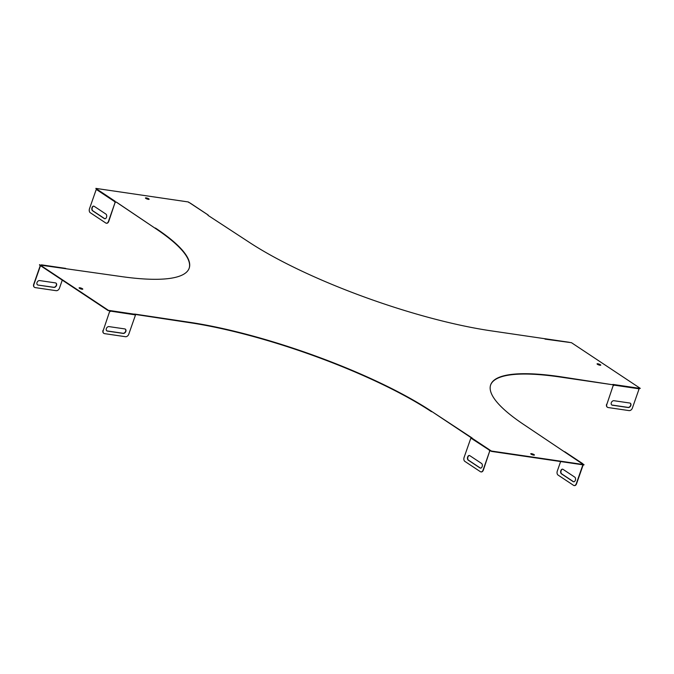 <?xml version="1.0" encoding="UTF-8"?>
<svg xmlns="http://www.w3.org/2000/svg" width="674" height="674" viewBox="0 0 674 674"><rect width="100%" height="100%" fill="white"/><g stroke="black" fill="none" stroke-linecap="round" stroke-linejoin="round"><path stroke-width="1.01" d="M600.551 365.274A1.955 0.438 19.3 0 0 597.703 364.12A1.955 0.438 19.3 0 0 597.189 364.095M79.203 288.084A1.955 0.438 -160.7 0 1 79.717 288.101A1.955 0.438 -160.7 0 1 82.565 289.256M534.212 455.161A1.955 0.438 19.3 0 0 531.365 454.006A1.955 0.438 19.3 0 0 530.851 453.981M145.542 198.198A1.955 0.438 -160.7 0 1 146.056 198.223A1.955 0.438 -160.7 0 1 148.903 199.378M189.133 268.345A183.32 40.684 19.3 0 0 155.298 228.36L116.181 202.048M116.206 201.989L155.298 228.36M188.855 202.545L188.366 201.964L95.843 188.391L97.073 189.377M638.48 388.275L640.3 388.384L571.476 342.695L544.98 339.106M614.031 384.938L612.801 384.509M490.621 385.014A183.32 40.684 19.3 0 1 560.001 377.01L612.717 384.753L560.119 376.673A183.32 40.684 19.3 0 0 490.672 384.846A183.32 40.684 19.3 0 0 524.456 424.999L582.538 463.973M582.656 463.636L583.911 464.967L491.388 451.386L489.829 450.013L490.899 450.805M490.95 450.679L491.388 451.386M471.682 438.058L431.621 411.376A183.32 40.684 -160.7 0 0 188.804 322.18L134.615 314.067L134.943 314.817A0.868 0.632 -56.4 0 0 135.373 315.348L128.759 334.228A3.058 2.249 -56.4 0 1 125.457 336.705L104.571 333.638A3.058 2.249 -56.4 0 1 103.863 333.369A3.058 2.249 -56.4 0 1 103.232 330.487L109.643 311.464L103.232 330.487M134.884 314.37L188.686 322.517A183.32 40.684 -160.7 0 1 431.503 411.713M109.087 310.604L110.553 310.697L110.595 311.245A0.868 0.632 -56.4 0 1 109.845 311.599M108.278 310.663L109.146 310.436L108.278 310.663L39.454 264.975L119.753 276.34A183.32 40.684 19.3 0 0 189.192 268.176A183.32 40.684 19.3 0 0 155.416 228.023M545.097 338.761L491.068 330.833A183.32 40.684 -160.7 0 1 248.251 241.646L207.937 215.301M108.396 310.318L39.572 264.638M109.146 310.436L134.775 314.252M470.991 438.563A0.868 0.556 -81.7 0 0 471.008 438.572L470.713 438.521A0.868 0.556 -81.7 0 0 471.303 438.37L472.145 438.016L431.621 411.376M584.029 464.63L491.506 451.049M613.239 385.368L606.827 404.392L613.239 385.368A0.868 0.632 123.6 0 0 613.98 385.014L614.149 384.601L612.835 384.407M639.424 388.612L638.211 387.971L638.539 388.721A0.868 0.632 123.6 0 0 638.969 389.252L638.767 389.109A0.868 0.632 123.6 0 1 638.674 389.092M639.542 388.275L640.3 388.384M188.922 202.343L208.055 214.964M96.289 189.099L95.843 188.391M96.407 188.762L97.545 189.343L96.702 189.689A0.868 0.556 98.3 0 1 96.104 189.841L96.382 189.883A0.868 0.556 98.3 0 0 96.407 189.891M597.821 363.783A1.955 0.438 19.3 0 0 597.08 363.867A1.955 0.438 19.3 0 0 598.782 364.929A1.955 0.438 19.3 0 0 600.77 365.165A1.955 0.438 19.3 0 0 599.818 364.415A1.955 0.438 19.3 0 0 597.821 363.783M79.835 287.764A1.955 0.438 -160.7 0 1 81.84 288.396A1.955 0.438 -160.7 0 1 82.792 289.146A1.955 0.438 -160.7 0 1 80.804 288.91A1.955 0.438 -160.7 0 1 79.102 287.857A1.955 0.438 -160.7 0 1 79.835 287.764M531.483 453.669A1.955 0.438 19.3 0 0 530.741 453.754A1.955 0.438 19.3 0 0 532.443 454.807A1.955 0.438 19.3 0 0 534.431 455.043A1.955 0.438 19.3 0 0 533.479 454.293A1.955 0.438 19.3 0 0 531.483 453.669M146.174 197.886A1.955 0.438 -160.7 0 1 148.179 198.51A1.955 0.438 -160.7 0 1 149.131 199.26A1.955 0.438 -160.7 0 1 147.143 199.024A1.955 0.438 -160.7 0 1 145.441 197.971A1.955 0.438 -160.7 0 1 146.174 197.886M560.633 461.547L557.297 471.084A3.058 1.955 -81.7 0 0 558.038 475.044L573.574 485.356A3.058 1.955 -81.7 0 0 574.113 485.566A3.058 1.955 -81.7 0 0 576.287 483.688L582.892 464.816M574.256 485.583A3.058 1.955 -81.7 0 0 574.391 485.609A3.058 1.955 -81.7 0 0 576.565 483.73L583.179 464.858M562.723 469.197A2.443 1.567 -81.7 0 0 561.004 471.16A2.443 1.567 -81.7 0 0 561.72 473.881L573.456 481.666A2.443 1.567 -81.7 0 0 573.751 481.809M561.442 473.839L573.178 481.632A2.443 1.567 -81.7 0 0 573.608 481.8A2.443 1.567 -81.7 0 0 575.444 479.955A2.443 1.567 -81.7 0 0 574.754 477.133L563.017 469.34A2.443 1.567 -81.7 0 0 562.579 469.171A2.443 1.567 -81.7 0 0 560.743 471.008A2.443 1.567 -81.7 0 0 561.442 473.839L561.72 473.881M471.303 438.37L489.712 450.35M481.059 471.901A3.058 1.955 -81.7 0 0 481.194 471.935A3.058 1.955 -81.7 0 0 483.368 470.056L489.703 451.125A0.868 0.556 -81.7 0 1 489.417 450.392L489.829 450.013L471.817 438.058M106.45 223.229A3.058 1.955 98.3 0 0 106.593 223.254A3.058 1.955 98.3 0 0 108.758 221.375L115.094 202.453A0.868 0.556 98.3 0 1 114.816 201.72L115.111 201.678M96.702 189.689L114.816 201.72L115.229 201.341L97.216 189.377M481.556 463.451L469.812 455.658A2.443 1.567 -81.7 0 0 469.382 455.489A2.443 1.567 -81.7 0 0 467.545 457.334A2.443 1.567 -81.7 0 0 468.236 460.157L479.981 467.95A2.443 1.567 -81.7 0 0 480.41 468.118A2.443 1.567 -81.7 0 0 482.247 466.282A2.443 1.567 -81.7 0 0 481.556 463.451M469.517 455.523A2.443 1.567 -81.7 0 0 467.798 457.478A2.443 1.567 -81.7 0 0 468.514 460.199L468.236 460.157M480.554 468.135A2.443 1.567 -81.7 0 1 480.259 467.992L468.514 460.199M470.713 438.521L464.1 457.41A3.058 1.955 -81.7 0 0 464.841 461.37L480.377 471.682A3.058 1.955 -81.7 0 0 480.916 471.893A3.058 1.955 -81.7 0 0 483.089 470.014L489.703 451.125M489.695 450.434A0.868 0.556 -81.7 0 0 489.981 451.167M105.911 214.088A2.443 1.567 98.3 0 1 106.61 216.918A2.443 1.567 98.3 0 1 104.773 218.755A2.443 1.567 98.3 0 1 104.335 218.587L92.599 210.793A2.443 1.567 98.3 0 1 91.908 207.963A2.443 1.567 98.3 0 1 93.745 206.126A2.443 1.567 98.3 0 1 94.175 206.295L105.911 214.088M104.917 218.764A2.443 1.567 98.3 0 1 104.622 218.629L104.335 218.587M104.622 218.629L92.877 210.836A2.443 1.567 98.3 0 1 92.161 208.114A2.443 1.567 98.3 0 1 93.88 206.151M115.094 202.453L108.48 221.333A3.058 1.955 98.3 0 1 106.315 223.212A3.058 1.955 98.3 0 1 105.767 223.001L90.232 212.689A3.058 1.955 98.3 0 1 89.49 208.729L96.104 189.841M115.372 202.486A0.868 0.556 98.3 0 1 115.094 201.753M109.643 311.464A0.868 0.632 -56.4 0 0 110.384 311.102L134.943 314.817M629.752 403.027L613.972 400.71A2.443 1.795 123.6 0 0 611.486 402.319A2.443 1.795 123.6 0 0 611.832 404.998A2.443 1.795 123.6 0 0 612.396 405.209L628.176 407.526A2.443 1.795 123.6 0 0 630.67 405.917A2.443 1.795 123.6 0 0 630.316 403.237A2.443 1.795 123.6 0 0 629.752 403.027M611.731 404.922A2.443 1.795 123.6 0 0 612.194 405.074L612.396 405.209M630.215 403.178A2.443 1.795 123.6 0 1 630.426 405.858A2.443 1.795 123.6 0 1 627.974 407.382L612.194 405.074M606.827 404.392A3.058 2.249 123.6 0 0 607.459 407.273A3.058 2.249 123.6 0 0 608.167 407.543L629.053 410.609A3.058 2.249 123.6 0 0 632.355 408.141L638.969 389.252M606.625 404.257A3.058 2.249 123.6 0 0 607.257 407.138A3.058 2.249 123.6 0 0 607.358 407.206M613.441 385.503A0.868 0.632 123.6 0 0 614.183 385.149L638.539 388.721M124.766 328.912A2.443 1.795 -56.4 0 1 125.33 329.131A2.443 1.795 -56.4 0 1 125.684 331.81A2.443 1.795 -56.4 0 1 123.19 333.411L107.41 331.103A2.443 1.795 -56.4 0 1 106.846 330.883A2.443 1.795 -56.4 0 1 106.5 328.204A2.443 1.795 -56.4 0 1 108.986 326.604L124.766 328.912M125.229 329.064A2.443 1.795 -56.4 0 1 125.431 331.743A2.443 1.795 -56.4 0 1 122.988 333.276L123.19 333.411M122.988 333.276L107.208 330.959A2.443 1.795 -56.4 0 1 106.745 330.816M103.762 333.301A3.058 2.249 -56.4 0 1 103.661 333.234A3.058 2.249 -56.4 0 1 103.029 330.344M62.269 280.123L59.438 288.211A3.058 2.249 -56.4 0 1 56.127 290.679L35.242 287.613A3.058 2.249 -56.4 0 1 34.534 287.351A3.058 2.249 -56.4 0 1 33.911 284.462L40.491 265.666M34.433 287.276A3.058 2.249 -56.4 0 1 34.332 287.208A3.058 2.249 -56.4 0 1 33.7 284.327L40.28 265.522M53.869 287.394L38.081 285.077A2.443 1.795 -56.4 0 1 37.517 284.866A2.443 1.795 -56.4 0 1 37.171 282.187A2.443 1.795 -56.4 0 1 39.656 280.578L55.445 282.895A2.443 1.795 -56.4 0 1 56.001 283.105A2.443 1.795 -56.4 0 1 56.355 285.784A2.443 1.795 -56.4 0 1 53.869 287.394L53.659 287.259A2.443 1.795 -56.4 0 0 56.11 285.725A2.443 1.795 -56.4 0 0 55.9 283.046M38.081 285.077L53.659 287.259M37.879 284.942A2.443 1.795 -56.4 0 1 37.424 284.79M614.149 384.601L638.362 388.157M582.766 463.687L564.736 451.715M208.165 215.006L190.127 203.034M569.252 342.291L545.013 338.736M65.656 268.387L41.417 264.831"/></g></svg>
